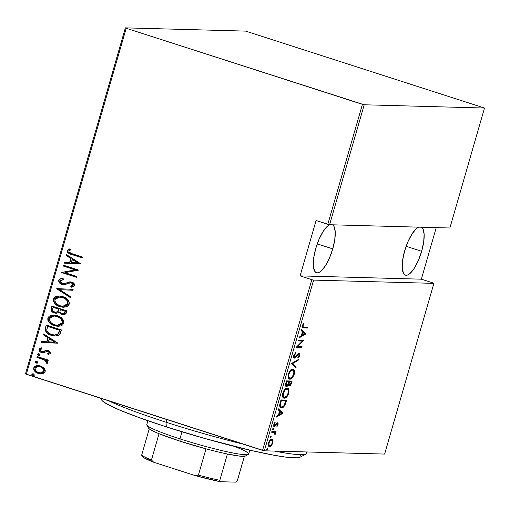 <?xml version="1.0" encoding="UTF-8"?>
<svg xmlns="http://www.w3.org/2000/svg" width="510" height="510" viewBox="0 0 510 510"><rect width="100%" height="100%" fill="white"/><g stroke="black" fill="none" stroke-linecap="round" stroke-linejoin="round"><path stroke-width="0.76" d="M421.662 251.29A25.309 8.185 -72.1 0 1 405.418 275.151A25.309 8.185 -72.1 0 1 404.691 250.831A25.309 8.185 -72.1 0 1 418.621 227.148L416.389 228.595L412.118 233.771L408.013 241.574L404.691 250.831L402.658 260.113L402.231 268.024L403.467 273.347L404.666 274.769L406.183 275.279L407.974 274.858L409.964 273.526L414.235 268.349L418.34 260.54L421.662 251.29L406.151 246.292L421.662 251.29L423.695 242.001L424.122 234.096L422.886 228.767L421.509 227.23A25.309 8.185 -72.1 0 1 421.662 251.29M332.743 248.88A25.309 8.185 -72.1 0 1 316.5 272.742A25.309 8.185 -72.1 0 1 315.766 248.415A25.309 8.185 -72.1 0 1 329.702 224.738L327.471 226.179L323.2 231.355L319.088 239.165L315.766 248.415L313.739 257.703L313.312 265.614L314.549 270.938L315.741 272.359L317.265 272.869L319.056 272.448L321.045 271.116L325.316 265.94L329.422 258.13L332.743 248.88L317.233 243.882L332.743 248.88L334.777 239.592L335.204 231.68L333.967 226.357L332.59 224.814A25.309 8.185 -72.1 0 1 332.743 248.88M264.339 450.808L313.612 280.098L433.895 283.362L384.623 454.072L264.339 450.808L384.623 454.072L433.895 283.362L313.612 280.098L311.827 279.665L262.554 450.375L26.316 374.295L126.193 28.26L362.431 104.346L327.803 224.304L316.079 220.524L300.097 275.891L311.827 279.665L300.097 275.891L421.356 279.18L436.235 227.626L421.356 279.18L433.079 282.954L421.356 279.18L300.097 275.891L316.079 220.524L329.594 224.738L364.216 104.779L484.5 108.037L449.877 227.995L329.594 224.738L449.877 227.995L484.5 108.037L245.661 31.116L125.377 27.859L25.5 373.887L264.339 450.808L262.554 450.375L311.827 279.665L313.612 280.098L264.339 450.808M267.393 448.392L266.685 449.202L266.915 450.043L267.635 448.577L266.685 449.202L266.915 450.043L267.629 449.227L267.476 448.405M270.982 435.967L270.268 436.783L270.427 437.612L271.18 436.917L270.982 435.967L270.268 436.783L270.504 437.625L271.212 436.809L271.059 435.98M273.194 428.304L272.48 429.12L272.64 429.949L273.258 429.541L273.436 428.496L272.48 429.12L272.716 429.962L273.424 429.146L273.271 428.323M282.872 413.132L278.409 408.835L278.148 409.74L279.582 411.111L278.415 415.146L276.222 416.421L275.961 417.327L282.814 413.336L281.947 413.055L282.872 413.132L278.409 408.835L278.148 409.74L279.582 411.111L278.415 415.146L276.222 416.421L275.961 417.327L282.814 413.336L281.73 413.183L282.005 412.851L282.872 413.132M287.219 388.212L288.137 389.818L287.194 388.193L285.638 388.735L283.853 390.705L282.801 393.114L282.585 396.397L283.286 397.743L284.351 398.144L285.912 397.628L287.104 396.5L288.775 393.197L288.864 389.576L288.061 388.473L287.187 388.212C285.785 387.906 284.325 389.538 282.801 393.114C282.266 396.703 282.782 398.386 284.351 398.144C285.766 398.476 287.238 396.825 288.775 393.197C289.278 389.634 288.756 387.97 287.187 388.212L287.685 388.288M292.689 369.163L290.553 370.164L288.513 373.403L288.086 377.355L289.393 379.032L290.859 378.892L291.994 378.108L294.168 374.487L294.468 370.878L293.926 369.756L292.689 369.163C291.286 368.858 289.82 370.496 288.297 374.066C287.767 377.661 288.284 379.338 289.846 379.102C291.261 379.427 292.74 377.776 294.27 374.149C294.78 370.585 294.251 368.921 292.689 369.163L293.18 369.246M293.696 357.861L294.672 357.325L294.264 355.432L293.728 355.26L294.264 355.432L295.806 353.373L295.041 353.124L295.806 353.373L295.755 352.557L293.683 355.4L293.55 357.153L294.2 358.109L295.602 357.542L298.752 354.093L299.121 355.298L297.834 357.255L297.955 358.039L299.255 356.503L299.791 354.482L299.357 353.385L298.49 353.385L295.507 356.834L294.531 357.293L294.2 355.661L295.806 353.373L295.755 352.557L293.683 355.4C293.377 357.319 293.626 358.237 294.436 358.154L298.879 354.118L297.904 353.819L298.752 354.093L299.077 355.47L297.834 357.255L297.955 358.039L299.625 355.591C299.893 353.934 299.676 353.162 298.968 353.264L297.955 353.774L295.335 357L294.684 357.325L293.409 356.802M305.758 333.84L301.295 329.543L301.034 330.448L302.468 331.825L301.302 335.854L299.109 337.129L298.847 338.034L305.7 334.044L304.833 333.763L305.758 333.84L301.295 329.543L301.034 330.448L302.468 331.825L301.302 335.854L299.109 337.129L298.847 338.034L305.7 334.044L304.617 333.891L304.891 333.559L305.758 333.84M303.909 327.114L302.768 326.483L303.883 323.863L303.597 323.346L302.22 325.858L302.494 327.713L307.434 328.038L307.67 327.216L303.138 327.012L302.838 325.724L303.883 323.863L303.597 323.346L302.277 325.648L302.736 327.822L307.434 328.038L307.67 327.216L303.909 327.114M298.012 340.929L302.462 341.05L296.157 347.348L301.818 347.501L302.054 346.672L297.591 346.551L303.909 340.253L298.248 340.1L298.012 340.929L302.462 341.05L296.157 347.348L301.818 347.501L302.054 346.672L297.591 346.551L303.909 340.253L298.248 340.1L298.012 340.929M291.497 363.496L295.902 367.997L296.163 367.098L292.555 363.63L298.089 360.411L298.35 359.512L291.497 363.496L295.902 367.997L296.163 367.098L292.555 363.63L298.089 360.411L298.35 359.512L291.497 363.496M286.48 380.887L285.485 384.884L285.778 386.153L286.467 386.523L287.404 386.147L288.462 384.661L289.202 385.745L290.49 385.184L292.134 381.04L286.48 380.887L285.74 383.45C285.332 385.605 285.574 386.631 286.467 386.523L288.462 384.661L289.361 385.764C290.133 385.93 290.885 384.954 291.612 382.851L292.134 381.04L286.48 380.887M280.124 402.906L279.646 405.386L279.945 406.91L281.023 407.815L282.667 407.611L284.88 405.284L286.639 400.089L280.978 399.936L280.124 402.906C279.416 406.572 279.862 408.229 281.469 407.872C282.483 408.14 283.662 407.197 284.994 405.061L286.639 400.089L280.978 399.936L280.124 402.906M276.592 423.389L277.312 423.619L277.58 424.632L276.764 425.939L276.949 426.532L278.077 424.671L278.097 423.185L276.994 422.956L274.565 425.614L274.303 424.639L275.234 422.886L275.011 422.305L273.793 424.607L274.099 426.354L275.19 426.143L277.312 423.619L277.612 424.505L276.764 425.939L276.949 426.532L277.242 426.194L278.077 424.671L277.606 424.518L278.077 424.671L277.529 422.79L274.323 425.863L275.19 426.143L277.395 423.638L276.528 423.357M271.894 431.403L271.658 432.231L274.641 432.652L274.947 435.03L275.445 433.538L275.183 432.327L275.795 432.34L276.031 431.511L271.894 431.403L271.658 432.231L274.418 432.48L274.947 435.03L275.183 432.327L275.795 432.34L276.031 431.511L271.894 431.403M271.607 439.123L272.926 440.143L271.741 439.116C270.708 438.912 269.637 440.136 268.534 442.788C268.101 445.453 268.451 446.715 269.592 446.569L268.968 446.371L269.592 446.569L271.345 445.625L270.708 445.421L271.345 445.625L272.818 442.903L272.346 442.756L272.818 442.903L272.926 440.143L272.104 439.18L271.008 439.288L268.872 441.832L268.387 445.447L269.261 446.518L270.415 446.365L271.741 445.147L272.818 442.903L272.99 440.379L272.053 439.862L272.161 440.277M44.115 368.207L41.463 366.333L38.569 365.549L36.102 365.715L34.106 366.932L33.552 368.851L34.553 371.012L37.396 373.065L40.405 373.836L42.961 373.575L44.772 372.364L45.269 370.63L44.115 368.207L40.456 365.95L38.001 365.511L33.666 367.837C33.794 370.783 35.343 372.638 38.307 373.403L42.54 373.69L45.16 371.541L44.115 368.207M37.147 356.515L36.905 357.344L45.084 360.347L46.206 361.475L46.008 362.699L47.054 363.547L47.57 363.075L47.666 362.119L46.378 360.392L48.016 360.921L48.252 360.092L37.147 356.515L36.905 357.344L44.402 359.945L46.346 362.272L46.008 362.699L47.054 363.547L47.666 362.852L46.378 360.392L48.016 360.921L48.252 360.092L37.147 356.515M49.387 352.85L47.857 351.364L49.387 352.85L47.519 353.787L48.558 354.609L47.519 353.787L48.303 354.673L50.426 353.309L50.477 352.792L49.757 351.486L47.149 350.313L45.741 350.389L42.904 351.766L41.208 351.409L40.322 350.128L40.615 349.363L41.947 348.725L41.087 347.826L39.315 348.764L38.926 349.956L39.71 351.422L41.087 352.321L43.407 352.735L47.328 351.262L49.024 352.321L48.801 353.245L47.519 353.787L48.303 354.673L50.426 353.309C50.35 351.817 49.559 350.886 48.042 350.517L46.238 350.293L42.502 351.798L43.229 351.779L41.775 351.67L40.36 349.803L41.947 348.725L41.087 347.826L38.989 349.388C39.053 351.046 39.92 352.091 41.597 352.518L43.407 352.735L47.647 351.269M45.371 328.019L45.294 330.697L46.837 332.832L50.152 334.853L54.449 335.969L57.075 335.88L59.236 334.923L60.32 333.406L61.429 329.938L46.231 325.042L45.371 328.019C45.256 331.972 47.252 334.401 51.363 335.3L55.233 336.02L59.44 334.745L61.429 329.938L46.231 325.042L45.371 328.019M51.727 306L51.006 310.125L52.409 311.948L54.43 312.981L56.744 313.287L58.86 312.33L61.353 314.294L64.528 314.664L66.032 313.605L66.925 310.896L51.727 306L50.987 308.563C50.943 310.902 52.09 312.375 54.43 312.981L56.202 313.299L58.86 312.33L61.786 314.44L63.482 314.746L66.402 312.706L66.925 310.896L51.727 306M56.744 288.609L70.692 297.853L70.947 296.947L59.645 289.654L72.879 290.266L73.14 289.361L56.744 288.609L70.692 297.853L70.947 296.947L59.645 289.654L72.879 290.266L73.14 289.361L56.744 288.609M63.259 266.041L75.212 269.892L61.404 272.461L76.608 277.357L76.844 276.528L64.866 272.671L78.699 270.109L63.495 265.213L63.259 266.041L63.795 265.308L63.259 266.041L75.212 269.892L61.404 272.461L76.608 277.357L76.844 276.528L64.866 272.671L78.699 270.109L63.495 265.213L63.259 266.041M72.35 253.808L68.997 252.08L68.977 250.888L70.724 249.766L69.704 248.886L68.276 249.46L67.231 250.85L67.594 252.284L68.863 253.381L82.225 257.894L82.461 257.065L72.35 253.808C70.539 253.597 69.36 252.73 68.818 251.201L70.724 249.766L69.704 248.886L67.282 250.633C67.773 252.954 69.334 254.273 71.961 254.592L82.225 257.894L82.461 257.065L72.35 253.808M80.548 263.689L66.549 254.656L66.287 255.561L70.775 258.455L69.609 262.484L64.356 262.242L64.094 263.141L80.491 263.899L66.549 254.656L66.287 255.561L70.775 258.455L69.609 262.484L64.356 262.242L64.094 263.141L80.548 263.689M58.688 280.392L58.803 281.826L59.632 282.999L62.717 284.606L64.846 284.637L69.985 282.859L72.216 283.254L73.134 284.956L72.401 285.74L70.667 286.135L71.374 287.213L73.708 286.658L74.664 285.562L74.262 283.789L72.879 282.61L69.621 281.883L64.623 283.598L62.673 283.707L61.034 282.923L60.186 281.38L60.805 280.207L63.38 279.639L62.845 278.581L59.906 279.066L58.956 279.824L58.688 280.392L59.013 280.404C59.976 278.957 61.359 278.352 63.17 278.587L60.225 279.072L58.688 280.392C58.797 282.514 59.906 283.86 62.022 284.427L63.712 284.707L70.609 282.808L71.598 282.986L73.134 284.956L70.667 286.135L71.374 287.213L74.664 285.562C74.575 283.732 73.612 282.591 71.776 282.132L69.309 281.922L64.196 283.751L62.284 283.605L60.244 280.908L63.38 279.639L62.845 278.581C61.034 278.345 59.651 278.945 58.688 280.392M62.666 296.622L58.765 295.985L54.946 296.947L53.416 298.726L53.327 301.136L55.233 303.96L58.618 306.121L62.475 307.167L65.79 307.014L68.206 305.873L69.424 303.437L68.652 300.792L66.262 298.388L62.666 296.622L59.134 295.991L53.301 299.058C53.614 303.067 55.8 305.579 59.868 306.587L63.431 307.243L69.303 304.126C68.946 300.129 66.727 297.623 62.666 296.622M57.165 315.671L53.27 315.033L49.451 315.99L47.921 317.775L47.825 320.184L49.731 323.008L53.123 325.17L56.973 326.215L60.295 326.062L62.711 324.915L63.928 322.479L63.157 319.84L60.766 317.437L57.165 315.671L53.639 315.033L47.806 318.106C48.112 322.116 50.305 324.628 54.372 325.629L57.93 326.292L63.807 323.174C63.444 319.171 61.232 316.672 57.165 315.671M57.662 342.981L43.656 333.948L43.401 334.847L47.889 337.747L46.722 341.776L41.469 341.534L41.208 342.433L57.604 343.192L43.656 333.948L43.401 334.847L47.889 337.747L46.722 341.776L41.469 341.534L41.208 342.433L57.662 342.981M39.34 355.502L38.639 355.413L40.143 354.992L39.117 353.755L37.874 353.825L37.644 354.616L38.843 355.464L40.041 355.189L39.85 354.189L38.575 353.659M37.128 363.165L36.427 363.069L37.931 362.648L36.905 361.411L35.662 361.488L35.432 362.278L36.631 363.126L37.829 362.846L37.644 361.845L36.363 361.316M33.545 375.583L32.838 375.494L34.342 375.073L33.316 373.836L32.073 373.913L31.849 374.697L33.048 375.545L34.246 375.271L34.055 374.27L32.78 373.741M126.193 28.26L364.216 104.779L484.5 108.037L245.661 31.116L125.377 27.859L126.193 28.26L26.316 374.295L25.5 373.887L125.377 27.859L126.193 28.26M69.188 253.393L82.25 257.805L72.28 254.598C69.653 254.28 68.098 252.966 67.6 250.646L70.023 248.893L67.76 250.276L67.926 252.303M67.989 249.951L67.76 250.276M80.491 263.893L64.094 263.141L64.681 262.255L64.419 263.154L80.491 263.893M69.934 262.491L71.094 258.462L66.287 255.561L66.823 254.834L66.606 255.567L71.094 258.462L69.934 262.491M72.535 259.386L77.915 262.86L71.292 262.561L72.535 259.386L77.915 262.86L72.535 259.386M76.627 277.268L61.404 272.461L75.537 269.898L63.584 266.048L75.537 269.898L61.729 272.467L76.627 277.268M63.871 283.745L70.367 281.871M71.661 282.923L73.07 283.688L73.504 284.618L73.038 285.568L70.986 286.142L71.668 287.175L70.667 286.135L73.459 284.969L71.923 282.993L70.775 282.814M63.737 284.701L62.347 284.433C60.225 283.866 59.115 282.521 59.013 280.404L59.128 281.839L60.499 283.49M62.571 278.607L61.971 278.651M61.066 283.872L63.036 284.612M70.852 282.814L71.394 282.865M70.877 281.89L68.257 282.342M67.645 282.591L65.675 283.388M65.682 283.388L63.393 283.77M72.879 290.26L59.645 289.654L72.879 290.26M70.737 297.681L56.686 288.813L57.069 288.622L70.737 297.681M63.584 307.243L60.193 306.593C56.126 305.586 53.939 303.08 53.627 299.064L59.313 295.998M59.109 295.991L57.777 296.106M56.502 296.406L55.258 296.967M53.888 298.414L53.499 299.765M53.505 300.454L53.907 301.812M54.289 302.475L54.761 303.125M55.545 303.96L57.751 305.554M58.943 306.134L64.126 307.256M59.861 296.96L64.757 298.324L66.969 300.09L67.996 301.869L68.059 303.673L67.09 305.12L65.223 306.064L62.545 306.223M60.664 297.005L62.239 297.311M67.734 303.667L62.889 306.261L60.11 305.758C56.776 304.923 55.029 302.844 54.876 299.523L59.702 296.954L62.43 297.451C65.745 298.293 67.511 300.365 67.734 303.667L66.765 305.114L64.897 306.051L62.22 306.217L60.11 305.758L57.184 304.304L55.603 302.749L54.863 301.225L54.965 299.255L56.189 297.795L58.204 297.056L62.43 297.451L65.178 298.784L66.644 300.084L67.671 301.856L67.734 303.667M63.042 306.268L68.059 303.673C67.836 300.371 66.07 298.299 62.755 297.464M63.648 314.746L61.786 314.44L58.86 312.33L61.257 314.122L63.476 314.74M52.721 311.948L56.368 313.299L54.748 312.987C52.415 312.381 51.268 310.909 51.312 308.569L52.026 306.096L51.223 308.958L51.682 310.851M55.883 312.343L58.178 311.393L59.02 309.156L57.853 311.387L55.73 312.343L54.666 312.152C52.9 311.578 52.243 310.38 52.689 308.556L53.371 307.339L59.02 309.156L58.178 311.393L56.706 312.298M63.125 313.79L65.121 312.362L65.452 311.227L64.802 312.356L62.966 313.79L61.997 313.605C60.301 313.083 59.67 311.954 60.091 310.214L60.582 309.659L65.452 311.227L64.585 313.35L63.17 313.79M60.256 309.653L65.452 311.227L60.256 309.653L65.127 311.221L64.413 313.172L62.845 313.784L60.894 313.051L59.976 311.89L60.256 309.653M53.046 307.326L59.02 309.156L53.046 307.326L58.695 309.149L57.56 311.725L55.513 312.33L53.206 311.285L52.492 309.729L53.046 307.326M58.089 326.292L54.697 325.641C50.624 324.634 48.437 322.122 48.131 318.112L53.818 315.04M53.607 315.04L52.275 315.148M51 315.454L49.757 316.009M48.386 317.456L47.997 318.807M48.01 319.496L48.412 320.86M48.788 321.523L49.266 322.167M50.044 323.002L52.256 324.602M53.448 325.176L58.631 326.298M57.547 325.31L62.558 322.722C62.335 319.419 60.569 317.347 57.26 316.512L60.008 317.838L61.468 319.139L62.494 320.917L62.558 322.722L57.388 325.31L54.615 324.806C51.28 323.971 49.534 321.893 49.374 318.572L54.2 316.002L57.26 316.512L54.366 316.009M55.163 316.053L56.744 316.359M57.26 316.512L56.935 316.5C60.25 317.341 62.016 319.407 62.233 322.715L62.558 322.722L62.041 323.716L60.244 324.94L57.044 325.272M55.392 336.02L51.688 335.306C47.577 334.407 45.581 331.984 45.696 328.026L45.46 329.371M45.479 330.034L46.27 331.889M46.684 332.386L50.477 334.866L55.826 336.033M49.304 334.318L49.77 334.554M54.742 335.025L58.471 333.795L59.95 330.276L58.146 333.789L54.576 335.019L51.606 334.471C49.304 333.935 47.71 332.571 46.812 330.384L47.551 326.374L59.95 330.276L47.87 326.387L59.95 330.276L58.153 334.107L56.597 334.866L54.455 335.006M57.604 343.185L41.208 342.433L41.788 341.547L41.533 342.446L57.604 343.185M47.047 341.783L48.208 337.754L43.401 334.847L43.936 334.126L43.72 334.86L48.208 337.754L47.047 341.783M49.648 338.678L55.029 342.153L48.405 341.853L49.648 338.678L55.029 342.153L49.648 338.678M46.78 351.282L47.379 351.262M42.904 352.754L43.407 352.735M43.057 352.754L41.916 352.525C40.245 352.098 39.378 351.058 39.315 349.395L41.406 347.833L40.743 348.005M42.101 351.677L43.229 351.779L46.901 350.287M46.735 350.281L46.238 350.293M47.016 350.287L43.426 351.721M39.64 348.764L39.251 349.962L40.041 351.441M40.915 352.091L43.273 352.761M47.921 351.307L49.049 351.9L49.413 352.722M38.639 355.413L37.931 354.182L38.639 355.413L39.506 355.515M39.117 353.755L37.606 354.176L38.741 353.672M39.021 353.672L37.912 354.405L39.378 355.508M38.594 353.691L38.033 353.985M48.042 360.831L46.378 360.392L48.042 360.831M46.671 362.278L46.327 362.706L47.22 363.432L46.008 362.699L46.671 362.278L44.727 359.952L36.905 357.344L37.447 356.611L37.23 357.351L44.453 359.818M44.727 359.952L46.034 360.844L46.697 362.075M36.427 363.069L35.719 361.845L36.427 363.069L37.294 363.177M36.905 361.411L35.4 361.832L36.529 361.329M36.809 361.335L35.987 361.494L35.7 362.068L37.166 363.171M36.382 361.348L35.821 361.641M40.73 373.849L38.633 373.416C35.662 372.651 34.113 370.795 33.985 367.85L38.173 365.517M37.944 365.523L35.139 366.269M34.584 366.754L33.883 368.347L34.125 369.865M34.425 366.945L34.17 367.372M34.501 370.54L35.292 371.465M36.841 372.631L39.684 373.696M38.352 366.46L41.909 367.385L44.128 369.935L43.509 372.083L40.316 372.893M40.513 372.912L44.121 371.108L40.354 372.912L38.537 372.574C36.267 371.981 35.101 370.547 35.031 368.277L38.339 366.448L40.532 366.786L38.505 366.454M40.207 366.779C42.489 367.378 43.681 368.819 43.796 371.101L44.121 371.108C44.007 368.826 42.808 367.385 40.532 366.786L42.789 368.303L43.873 370.317L43.184 372.077L40.736 372.906L38.537 372.574L36.554 371.56L34.948 369.049L35.368 367.582L36.439 366.773L38.027 366.448L40.207 366.779M32.838 375.494L32.136 374.264L32.838 375.494L33.711 375.596M33.316 373.836L31.811 374.257L32.946 373.753M33.226 373.753L32.117 374.487L33.577 375.589M32.799 373.773L32.238 374.066M32.175 374.703L32.423 375.067M71.292 262.561L72.21 259.38L77.59 262.854L71.292 262.561M54.615 324.806L51.688 323.346L49.553 320.809L49.578 318.042L51.669 316.372L54.844 316.041L57.955 316.882L60.709 318.667L62.169 320.905L62.143 322.983L60.888 324.443L57.796 325.31L54.615 324.806M59.632 330.263L57.828 334.095L56.278 334.853L54.136 335L51.223 334.343L48.699 333.049L47.073 331.188L46.786 329.645L47.551 326.374L59.632 330.263M48.405 341.853L49.323 338.672L54.704 342.146L48.405 341.853M302.162 327.611L306.567 327.764L306.727 327.19L306.567 327.764L307.434 328.038L302.404 327.643M303.322 323.684L303.883 323.863L303.322 323.684M302.551 324.915L303.099 325.093L302.551 324.915M302.302 325.552L302.838 325.724L302.302 325.552M302.105 326.642L303.138 327.012M302.43 326.776L302.041 326.578M301.965 335.433L301.314 335.809L301.965 335.433M301.168 329.976L304.891 333.559L301.168 329.976M304.642 333.91L302.003 335.446L301.474 335.274L302.003 335.446L302.927 332.259L302.392 332.086L304.642 333.91L302.003 335.446L302.927 332.259L304.642 333.91M303.259 340.24L303.858 340.431L303.259 340.24M302.908 340.227L302.162 340.954L302.908 340.227M297.024 346.367L297.591 346.551L297.024 346.367M301.11 346.647L300.945 347.221L301.818 347.501L296.278 347.093L300.945 347.221L301.11 346.647M301.588 340.769L298.082 340.674L301.588 340.769M298.688 353.303L298.917 354.138M299.089 355.419L299.625 355.591L299.089 355.419M298.752 354.093L297.904 353.825M297.311 354.533L297.84 354.699L297.311 354.533M296.38 355.789L296.909 355.961L296.38 355.789M294.002 358.014L294.436 358.154L294.002 358.014M293.83 357.835L294.735 357.261M297.26 360.143L298.089 360.411L297.26 360.143M291.726 363.362L292.555 363.63L291.726 363.362L295.29 366.817L296.163 367.098L295.29 366.817L295.156 367.283L295.29 366.817L291.714 363.369M292.714 369.163L293.639 370.77L292.689 369.151M293.734 373.977L294.27 374.149L293.734 373.977M290.732 378.165L288.979 378.822L289.846 379.102L288.94 378.815M289.349 379.019L289.846 379.102M288.743 378.803L290.834 378.089M289.992 378.611L290.541 378.305M288.845 377.935L287.971 377.081M291.191 369.744L292.587 370.209M290.088 378.273L288.838 377.362L288.889 374.047L288.36 373.875L288.889 374.047L290.719 370.834L292.453 369.992L291.58 369.712L293.454 370.489L293.907 373.11L292.249 376.966L290.088 378.273C288.807 378.458 288.405 377.049 288.889 374.047C290.12 371.114 291.306 369.763 292.453 369.992C293.722 369.814 294.13 371.21 293.677 374.174C292.434 377.139 291.235 378.509 290.088 378.273L288.067 377.279M292.453 369.992L290.974 369.807M291.191 381.015L290.981 381.748L291.191 381.015M291.076 382.678L291.612 382.851L291.076 382.678M288.195 384.081L287.041 385.611L286.32 385.477L286.467 382.959L285.931 382.787L286.467 382.959L286.818 381.729L286.282 381.556L288.921 381.786L288.195 384.081L286.709 385.694C286.053 385.668 285.97 384.757 286.467 382.959L286.818 381.729L288.921 381.786L286.314 381.461L288.921 381.786L288.195 384.081L289.584 384.935L289.036 384.323L289.342 382.366L288.807 382.194L291.318 381.85L288.634 381.525L291.318 381.85L290.585 384.075L289.584 384.935C288.953 384.942 288.87 384.087 289.342 382.366L289.501 381.805L288.634 381.525L291.318 381.85L290.987 382.991L288.73 385.458M288.889 385.611L289.361 385.764L288.889 385.611M287.991 384.514L288.462 384.661L287.991 384.514M285.498 385.254L286.709 385.694L285.836 386.223L287.066 385.292M285.989 386.37L286.467 386.523L285.989 386.37M288.615 385.477L289.623 384.903M288.628 384.648L288.252 384.323M288.233 393.025L288.775 393.197L288.233 393.025M285.237 397.214L283.477 397.87L284.351 398.144L283.439 397.864M283.853 398.068L284.351 398.144M283.248 397.845L285.332 397.131M284.491 397.66L285.045 397.347M282.565 396.327L283.33 396.978L282.47 396.13M285.689 388.792L287.092 389.257M284.586 397.322L283.337 396.41L283.394 393.095L282.859 392.923L283.394 393.095L285.217 389.882L286.952 389.034L286.084 388.76L287.666 389.257L288.201 389.946L288.316 392.681L286.754 396.015L284.586 397.322C283.305 397.507 282.91 396.098 283.394 393.095C284.625 390.163 285.81 388.811 286.952 389.034C288.226 388.862 288.634 390.258 288.182 393.223C286.932 396.187 285.74 397.551 284.586 397.322L283.33 396.978M286.952 389.034L285.479 388.856M285.696 400.063L285.485 400.79L285.696 400.063M285.543 401.854L286.078 402.027L285.543 401.854M284.44 404.883L284.994 405.061L284.44 404.883M282.47 406.91L280.596 407.598L281.469 407.872L280.519 407.592M280.908 407.783L281.469 407.872M280.373 407.579L282.693 406.725M281.38 407.496L281.8 407.331M280.557 406.738L279.518 405.577M280.812 400.509L284.95 400.618L280.812 400.509M281.705 407.05L280.704 406.572L280.347 404.666L279.748 404.468L280.347 404.666L280.997 401.893L280.462 401.721L280.997 401.893L281.322 400.777L285.817 400.898L284.025 405.571L283.056 406.585L281.705 407.05C280.819 407.209 280.36 406.419 280.347 404.666L281.322 400.777L280.787 400.605L285.817 400.898L284.95 400.618L285.817 400.898L284.606 404.551C283.515 406.438 282.546 407.267 281.705 407.05L279.678 406.036M279.078 414.726L278.428 415.102L279.078 414.726M278.281 409.269L282.005 412.851L278.281 409.269M281.756 413.202L279.117 414.738L278.581 414.566L279.117 414.738L280.041 411.551L279.505 411.379L281.756 413.202L279.117 414.738L280.041 411.551L281.756 413.202M277.312 423.619L276.535 423.37M276.305 423.67L276.866 423.855L276.305 423.67M275.642 424.702L276.146 424.868L275.642 424.702M274.673 425.633L274.38 424.326L273.915 424.173L274.38 424.326L275.234 422.886L274.667 422.701L275.234 422.886L275.011 422.305L273.864 424.333L274.45 426.462L274.087 426.347L275.19 426.143L273.583 426.181M273.711 425.34L274.794 425.314M277.204 422.847L277.344 423.619M277.344 423.683L276.981 422.605M273.755 426.169L274.558 425.62M272.576 428.872L273.424 429.146L272.576 428.872M274.558 432.741L274.316 432.046L274.922 432.066L275.088 431.486L274.922 432.066L275.795 432.34L274.316 432.046L275.183 432.327L274.316 432.046L274.52 432.55M274.858 434.067L275.323 434.214L274.858 434.067M272.882 432.034L274.418 432.48M273.551 432.2L272.531 432.002M270.364 436.534L271.212 436.809L270.364 436.534M270.478 445.345L268.719 446.288L270.236 445.587M269.261 446.518L269.592 446.569M272.091 439.174L271.741 439.116M272.174 440.359L271.562 439.084M268.827 445.447L268.279 445.096M270.357 439.697L270.887 439.703M271.116 439.824L271.473 440.328M271.498 439.945L272.461 441.003L272.308 442.89L271.039 445.134L269.828 445.74C268.961 445.848 268.7 444.867 269.044 442.801L270.3 440.544L271.76 439.99L270.631 439.665L271.498 439.945C272.372 439.843 272.64 440.825 272.308 442.89C271.454 444.937 270.625 445.887 269.828 445.74L268.987 445.09L269.044 442.801L268.579 442.648L269.044 442.801C269.886 440.748 270.702 439.798 271.498 439.945L270.396 439.69M268.317 445.141L269.828 445.74M266.775 448.953L267.629 449.227L266.775 448.953M433.079 282.954L433.895 283.362L433.079 282.954M364.216 104.779L329.594 224.738L327.803 224.304L362.431 104.346L364.216 104.779M166.024 422.223A108.477 9.664 -163.9 0 1 108.84 400.873A108.477 9.664 16.1 0 0 166.024 422.223L166.795 419.539L166.024 422.223A108.477 9.664 16.1 0 0 243.091 444.108A108.477 9.664 -163.9 0 1 166.024 422.223L166.305 426.876L166.024 422.223M100.674 398.24L101.643 399.987A103.657 9.231 16.1 0 0 166.305 426.876L140.703 418.194L120.296 410.333L106.845 403.977L102.338 400.86L101.509 399.681M306.178 451.943A108.477 9.664 -163.9 0 1 305.962 454.002A108.477 9.664 -163.9 0 1 274.393 451.082A108.477 9.664 16.1 0 0 306.625 453.288L307.007 451.968M299.791 454.786L300.626 455.965M300.498 456.871L297.387 457.84L285.855 457.132L274.023 455.239L251.188 450.47L204.682 438.46L166.305 426.876A103.657 9.231 16.1 0 0 300.033 457.247L305.962 454.002M147.913 420.737L146.784 424.651A53.034 4.724 16.1 0 0 179.953 438.874L180.094 441.201A50.624 4.507 16.1 0 0 206.008 448.832L180.094 441.201L159.037 433.704A50.624 4.507 -163.9 0 1 149.245 428.84A50.624 4.507 16.1 0 0 159.037 433.704A50.624 4.507 16.1 0 0 180.094 441.201L179.953 438.874A53.034 4.724 -163.9 0 1 146.867 425.117L148.518 428.068A50.624 4.507 16.1 0 0 149.245 428.84L148.474 427.992M234.262 446.377A53.034 4.724 -163.9 0 1 248.37 454.41A53.034 4.724 -163.9 0 1 179.953 438.874L181.994 431.798L179.953 438.874A53.034 4.724 16.1 0 0 248.689 454.066L249.817 450.151M245.546 455.94L239.961 456.15L227.409 454.015A50.624 4.507 16.1 0 0 245.399 456.036L248.37 454.41M206.008 448.832A50.624 4.507 16.1 0 0 227.409 454.015A50.624 4.507 -163.9 0 1 206.008 448.832L198.415 475.129L195.375 475.664L153.689 462.238L151.445 460.001L159.037 433.704L151.445 460.001A50.624 4.507 -163.9 0 1 141.652 455.137L142.239 456.546A49.177 4.38 16.1 0 0 153.689 462.238L143.673 457.617L142.239 456.546L141.652 455.137A50.624 4.507 16.1 0 0 151.445 460.001L153.689 462.238L195.375 475.664A49.177 4.38 16.1 0 0 220.403 481.72L219.823 480.312L227.409 454.015L219.823 480.312A50.624 4.507 -163.9 0 1 198.415 475.129A50.624 4.507 16.1 0 0 219.823 480.312L220.403 481.72L195.375 475.664L198.415 475.129L206.008 448.832M149.245 428.84L141.652 455.137L149.245 428.84M244.373 456.297L237.309 480.783L235.926 482.141L220.403 481.72L235.926 482.141L237.309 480.783L244.373 456.297M70.609 282.808L70.935 282.82M59.134 295.991L59.46 295.998M62.889 306.261L63.208 306.274M59.702 296.954L60.027 296.96M63.482 314.746L63.807 314.753M62.966 313.79L63.285 313.797M55.73 312.343L56.049 312.349M53.639 315.033L53.958 315.046M57.388 325.31L57.713 325.316M54.2 316.002L54.525 316.009M54.576 335.019L54.895 335.032M38.001 365.511L38.326 365.523M40.354 372.912L40.679 372.918M38.339 366.448L38.658 366.46"/></g></svg>
